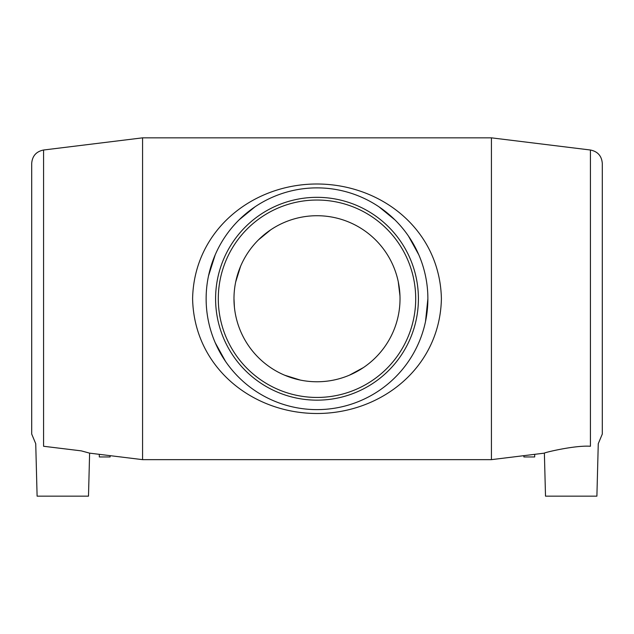 <?xml version="1.0" encoding="UTF-8"?>
<svg xmlns="http://www.w3.org/2000/svg" width="634" height="634" viewBox="0 0 634 634"><rect width="100%" height="100%" fill="white"/><g stroke="black" fill="none" stroke-linecap="round" stroke-linejoin="round"><path stroke-width="0.95" d="M590.428 446.265C574.769 445.1 543.243 452.827 544.384 453.144C543.251 452.827 574.792 445.092 590.428 446.265C600.786 443.491 600.786 443.491 590.428 446.265L590.428 150.012C597.751 151.502 601.714 155.98 602.3 163.429L602.3 434.06L598.266 443.697L596.895 496.16L545.509 496.16L544.384 453.144L534.692 454.332L534.692 456.948L523.874 456.948L523.874 455.664L491.421 459.65L142.579 459.65L142.579 137.84L43.572 150.012C36.249 151.502 32.286 155.98 31.7 163.429L31.7 434.06L35.734 443.697L37.105 496.16L88.491 496.16L89.616 453.144L142.579 459.65M534.692 454.332L523.874 455.664M218.294 298.749A98.706 98.706 0 0 0 366.349 384.228A98.706 98.706 0 0 0 366.349 213.262A98.706 98.706 0 0 0 218.294 298.749M215.592 298.749A101.408 101.408 0 0 0 317 400.157A101.408 101.408 0 0 0 418.408 298.749A101.408 101.408 0 0 0 317 197.332A101.408 101.408 0 0 0 215.592 298.749M400.022 298.749A83.022 83.022 0 0 1 275.489 370.644A83.022 83.022 0 0 1 275.489 226.845A83.022 83.022 0 0 1 400.022 298.749M99.308 454.332L99.308 456.948L110.126 456.948L110.126 455.664M427.879 298.749A110.879 110.879 0 0 1 261.565 394.768A110.879 110.879 0 0 1 261.565 202.729A110.879 110.879 0 0 1 427.879 298.749L425.517 321.478M235.674 282.043L240.611 266.225M258.45 239.882L270.615 229.896M398.263 281.758L399.975 295.975M363.448 367.562L349.421 375.177M300.318 380.075L284.634 375.201M234.414 307.221L233.978 298.749M43.572 150.012L43.572 446.265C33.214 443.491 33.214 443.491 43.572 446.265L81.255 450.861L89.616 453.144M418.773 254.757L408.431 236.03M394.974 219.927L378.966 206.803M255.09 206.763L239.089 219.863M215.203 254.813L208.483 275.988M215.195 342.669L225.561 361.451M441.399 298.749C440.012 366.832 382.191 413.479 316.937 413.503C251.524 413.392 193.956 366.658 192.601 298.63C194.004 230.816 251.769 183.939 317.095 183.995C382.445 184.201 439.996 230.697 441.399 298.749M491.421 459.65L491.421 137.84L142.579 137.84M590.428 150.012L491.421 137.84"/></g></svg>
